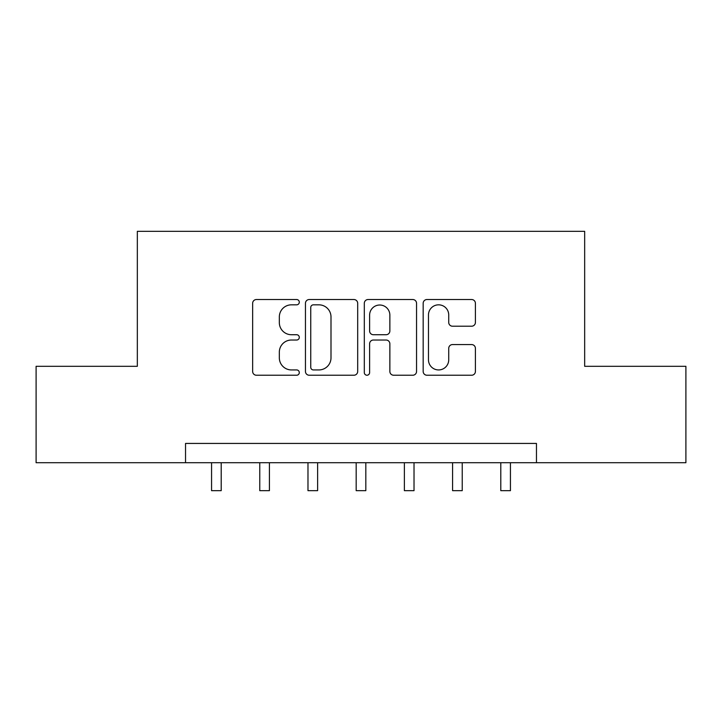 <?xml version="1.0" encoding="UTF-8"?>
<svg xmlns="http://www.w3.org/2000/svg" width="722" height="722" viewBox="0 0 722 722"><rect width="100%" height="100%" fill="white"/><g stroke="black" fill="none" stroke-linecap="round" stroke-linejoin="round"><path stroke-width="1.08" d="M299.296 302.175A2.653 2.653 0 0 0 296.652 299.531L256.427 299.531A3.781 3.781 0 0 0 252.646 303.312L252.646 371.451A3.781 3.781 0 0 0 256.427 375.232L296.652 375.232A2.653 2.653 0 0 0 299.296 372.579A2.653 2.653 0 0 0 296.652 369.935L291.444 369.935A12.112 12.112 0 0 1 279.333 357.823L279.333 352.146A12.112 12.112 0 0 1 291.444 340.026L296.652 340.026A2.653 2.653 0 0 0 299.296 337.382A2.653 2.653 0 0 0 296.652 334.728L291.444 334.728A12.112 12.112 0 0 1 279.333 322.617L279.333 316.94A12.112 12.112 0 0 1 291.444 304.828L296.652 304.828A2.653 2.653 0 0 0 299.296 302.175M471.628 326.209A3.781 3.781 0 0 0 475.41 322.427L475.41 303.312A3.781 3.781 0 0 0 471.628 299.531L426.955 299.531A3.781 3.781 0 0 0 423.173 303.312L423.173 371.451A3.781 3.781 0 0 0 426.955 375.232L471.628 375.232A3.781 3.781 0 0 0 475.41 371.451L475.41 348.356A3.781 3.781 0 0 0 471.628 344.575L452.513 344.575A3.781 3.781 0 0 0 448.723 348.356L448.723 359.809A10.126 10.126 0 0 1 438.597 369.935A10.126 10.126 0 0 1 428.471 359.809L428.471 314.954A10.126 10.126 0 0 1 438.597 304.828A10.126 10.126 0 0 1 448.723 314.954L448.723 322.427A3.781 3.781 0 0 0 452.513 326.209L471.628 326.209M185.536 462.712L36.1 462.712L36.1 366.307L137.333 366.307L137.333 231.329L584.667 231.329L584.667 366.307L685.9 366.307L685.9 462.712L536.464 462.712L536.464 443.434L185.536 443.434L185.536 462.712L536.464 462.712M357.688 303.312A3.781 3.781 0 0 0 353.906 299.531L309.233 299.531A3.781 3.781 0 0 0 305.451 303.312L305.451 371.451A3.781 3.781 0 0 0 309.233 375.232L353.906 375.232A3.781 3.781 0 0 0 357.688 371.451L357.688 303.312M368.094 299.531L412.767 299.531A3.781 3.781 0 0 1 416.549 303.312L416.549 371.451A3.781 3.781 0 0 1 412.767 375.232L393.652 375.232A3.781 3.781 0 0 1 389.862 371.451L389.862 343.816A3.781 3.781 0 0 0 386.08 340.026L373.4 340.026A3.781 3.781 0 0 0 369.61 343.816L369.61 372.579A2.653 2.653 0 0 1 366.966 375.232A2.653 2.653 0 0 1 364.312 372.579L364.312 303.312A3.781 3.781 0 0 1 368.094 299.531M313.402 304.828A2.653 2.653 0 0 0 310.749 307.473L310.749 367.281A2.653 2.653 0 0 0 313.402 369.935L318.889 369.935A12.112 12.112 0 0 0 331.001 357.823L331.001 316.94A12.112 12.112 0 0 0 318.889 304.828L313.402 304.828M389.862 315.144A10.126 10.126 0 0 0 379.736 305.018A10.126 10.126 0 0 0 369.61 315.144L369.61 330.947A3.781 3.781 0 0 0 373.4 334.728L386.08 334.728A3.781 3.781 0 0 0 389.862 330.947L389.862 315.144M211.564 462.712L211.564 490.671L221.203 490.671L221.203 462.712M259.767 462.712L259.767 490.671L269.414 490.671L269.414 462.712M307.978 462.712L307.978 490.671L317.617 490.671L317.617 462.712M356.181 462.712L356.181 490.671L365.819 490.671L365.819 462.712M404.383 462.712L404.383 490.671L414.022 490.671L414.022 462.712M452.586 462.712L452.586 490.671L462.233 490.671L462.233 462.712M500.797 462.712L500.797 490.671L510.436 490.671L510.436 462.712"/></g></svg>
